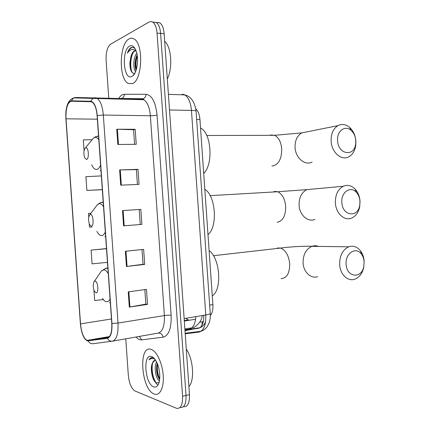 <?xml version="1.0" encoding="UTF-8"?>
<svg xmlns="http://www.w3.org/2000/svg" width="430" height="430" viewBox="0 0 430 430"><rect width="100%" height="100%" fill="white"/><g stroke="black" fill="none" stroke-linecap="round" stroke-linejoin="round"><path stroke-width="0.64" d="M195.607 319.21L184.314 321.043M188.512 320.033L185.696 318.329M195.763 108.725C198.101 110.876 199.488 114.461 199.934 119.486L212.888 304.585C213.151 309.546 212.291 313.244 210.318 315.674M183.47 406.662C187.657 407.162 189.662 403.152 189.479 394.632L164.147 33.739C163.663 28.219 162.218 24.569 159.82 22.795L156.418 22.532M189.479 394.632L186.034 395.45C186.217 403.996 184.228 408.016 180.062 407.5C184.228 408.016 186.217 403.996 186.034 395.45L160.616 33.427C160.127 27.891 158.686 24.23 156.3 22.451L152.897 22.199M154.166 394.02L154.601 394.176C159.992 396.008 164.115 387.317 163.201 375.266C162.363 363.237 156.735 351.262 151.344 349.466L151.021 349.359C138.035 344.763 141.196 389.596 154.166 394.02L154.601 394.176C159.992 396.008 164.115 387.317 163.201 375.266C162.363 363.237 156.735 351.262 151.344 349.466L151.021 349.359C138.035 344.763 141.196 389.596 154.166 394.02M132.311 83.678C142.282 80.802 143.9 43.962 134.085 38.985C132.456 37.974 130.811 37.926 129.156 38.84C119.223 43.543 118.508 78.744 128.076 83.372L132.311 83.678C142.282 80.802 143.9 43.962 134.085 38.985C132.456 37.974 130.811 37.926 129.156 38.84C119.223 43.543 118.508 78.744 128.076 83.372L132.311 83.678M87.279 340.544L86.962 340.42C83.56 338.077 81.415 332.557 80.528 323.86L66.005 118.82C65.725 108.381 67.494 102.512 71.316 101.217L90.692 101.668L92.267 102.211C94.863 104.28 96.47 108.736 97.094 115.589L111.773 323.381C112.101 331.965 110.639 336.803 107.392 337.905L87.279 340.544M87.306 340.92L107.446 338.308C110.779 337.19 112.278 332.223 111.94 323.425L97.255 115.53C96.347 106.737 94.159 101.98 90.692 101.26L71.316 100.83C67.397 102.168 65.586 108.183 65.871 118.873L80.394 323.822C81.367 333.126 83.673 338.824 87.306 340.92M131.397 47.8L131.601 47.391M125.759 338.818L128.35 375.551C129.231 383.565 131.451 388.715 135.02 390.988L176.633 408.344C180.777 408.871 182.755 404.845 182.562 396.272L186.034 395.45L160.616 33.427C160.127 27.891 158.686 24.23 156.3 22.451L159.82 22.795M182.562 396.272L157.057 33.115C156.568 27.563 155.133 23.892 152.757 22.107L151.215 21.516L149.361 21.865L110.564 44.204C107.333 46.908 105.85 52.299 106.108 60.388L108.811 98.723M116.761 129.231L135.181 129.29L136.24 144.313L117.836 144.491L116.761 129.231L117.385 129.242L118.46 144.485M125.367 251.249L143.636 249.4L144.695 264.402L126.442 266.487L125.367 251.249M128.237 291.884L146.453 289.395L147.511 304.386L129.312 307.111L128.237 291.884M119.631 169.925L138.003 169.345L139.057 184.362L120.706 185.179L119.631 169.925L120.255 169.909L121.33 185.153M122.502 210.598L140.82 209.383L141.878 224.39L123.577 225.847L122.502 210.598L123.12 210.555L124.195 225.793L123.577 225.847M92.149 139.675L83.302 139.906L84.07 150.769M106.489 248.588L91.101 250.093L92.074 263.853L107.462 262.37M93.928 290.04L94.67 300.543L103.501 299.506M101.356 175.924L85.903 176.655L86.876 190.425L102.329 189.689M90.966 213.215L88.505 213.382L88.763 217.091M89.236 223.777L89.478 227.148L92.106 226.949M140.82 209.383L123.12 210.555M141.878 224.39L124.195 225.793M138.003 169.345L136.385 169.656M137.423 184.432L136.38 169.64L120.255 169.909M147.511 304.386L145.851 304.101M144.829 289.616L145.856 304.128L129.312 307.111M144.695 264.402L143.05 264.289M142.013 249.561L143.05 264.305L126.442 266.487M135.181 129.29L133.574 129.774M134.601 144.329L133.574 129.747L117.385 129.242M91.101 250.093L106.5 248.728M86.876 190.425L102.319 189.582M139.191 209.512L140.245 224.46M159.455 380.835C156.02 379.491 153.601 367.113 156.52 361.893M159.637 379.631C156.697 375.293 155.875 369.843 157.17 363.275M155.596 360.259C154.305 360.125 153.3 360.963 152.585 362.775L155.133 360.243M153.978 358.168L152.924 357.722C151.333 357.276 150.027 357.98 149.006 359.835C150.64 358.448 152.467 358.195 154.488 359.061L154.918 359.276M153.66 386.855C155.445 387.5 156.934 386.806 158.138 384.775C160.927 380.217 160.073 368.488 156.461 361.781C154.924 358.856 153.279 357.11 151.521 356.524C142.626 353.164 144.802 384.044 153.66 386.855M152.585 362.775C149.581 368.247 152.494 381.238 156.359 382.915L159.046 382.528M188.915 386.57C194.811 380.442 193.323 359.184 186.281 349.052M149.006 359.835L151.731 357.599M156.257 382.861C152.983 378.927 151.086 369.037 152.741 362.469M159.718 378.873C157.719 374.465 156.966 369.488 157.445 363.936M158.143 384.764L158.562 383.909M157.59 384.608L155.993 383.447M153.929 380.195C152.102 376.169 151.312 371.525 151.548 366.274M158.847 378.502C157.229 374.74 156.504 370.461 156.671 365.65M364.145 261.816C363.92 258.86 363.038 256.328 361.501 254.227C356.099 246.175 345.005 253.227 346.134 264.316C346.628 277.409 361.442 279.118 363.769 266.697L364.145 261.816M339.662 264.644C339.56 255.71 342.586 249.76 348.757 246.804C353.288 245.358 357.239 246.75 360.603 250.986C362.678 253.84 363.871 257.264 364.178 261.252L363.667 267.852C362.146 273.754 359.158 277.549 354.685 279.231C347.8 281.741 340.162 274.469 339.662 264.644M95.143 281.139L94.245 281.521C92.885 284.036 92.928 287.251 94.38 291.169L95.965 292.808C98.959 293.599 98.083 281.225 95.143 281.139M212.275 295.792C222.326 289.917 220.106 258.124 209.109 250.615M359.964 201.202C359.668 197.612 358.469 194.65 356.363 192.317C350.595 185.534 340.829 192.215 341.861 202.53C342.387 216.091 357.991 218.128 359.754 205.212L359.964 201.202M335.395 202.976C335.217 194.849 337.856 189.275 343.307 186.254C347.569 184.513 351.525 185.475 355.164 189.146C358.007 192.312 359.63 196.322 360.034 201.17L359.743 206.594C358.588 212.307 355.916 216.129 351.74 218.058C344.607 221.343 335.905 213.484 335.395 202.976M90.429 214.484L89.768 214.806C88.268 217.247 88.182 220.472 89.521 224.481L91.251 226.164C94.202 226.341 93.326 213.963 90.429 214.484M207.986 234.576C217.946 227.228 215.72 195.408 204.825 189.361M355.777 140.546C355.395 136.262 353.82 132.87 351.063 130.381C345.113 124.84 336.652 131.15 337.588 140.691C338.136 154.623 354.379 157.176 355.664 143.889L355.777 140.546M331.127 141.26C330.901 133.87 333.18 128.661 337.958 125.635C341.866 123.679 345.715 124.227 349.499 127.291C353.24 130.672 355.363 135.256 355.884 141.045L355.734 145.566C354.863 151 352.514 154.762 348.698 156.853C341.425 160.922 331.637 152.435 331.127 141.26M85.71 147.775L85.29 148.006C83.662 150.403 83.458 153.671 84.683 157.81L86.537 159.465C89.44 159.03 88.564 146.641 85.71 147.775M203.702 173.311C213.554 164.491 211.329 132.644 200.53 128.065M136.122 50.917L134.219 51.003C132.832 51.799 131.763 53.594 131.01 56.395C132.048 53.578 133.359 51.799 134.956 51.057L135.848 50.815M135.6 71.627C132.956 68.967 133.096 57.776 136.783 53.175M136.09 70.305C135.273 68.445 134.956 65.914 135.127 62.694L135.67 58.974L137.122 54.841M135.23 48.864C134.036 47.563 132.768 47.085 131.435 47.434L131.085 47.596C129.586 48.445 128.36 50.283 127.404 53.105C128.973 50.804 130.736 49.547 132.682 49.332L135.955 50.46M131.806 76.486L132.881 75.782C137.111 72.568 139.024 59.05 136.251 51.283C134.525 46.58 132.332 44.828 129.661 46.037C121.26 49.923 123.442 80.921 131.806 76.486M131.01 56.395L129.844 63.108C130.032 70.283 131.607 73.691 134.563 73.331M167.324 79.002C172.898 68.058 171.398 46.709 164.685 41.339M127.404 53.105C128.893 49.676 130.634 47.752 132.639 47.343M133.735 74.901L133.44 74.616M132.209 72.675C130.032 68.236 130.268 58.077 133.187 52.422M136.385 69.359C135.654 64.839 135.95 60.313 137.267 55.787M130.569 69.542L130.107 62.904L131.209 55.862M135.724 69.305L135.434 62.071L136.385 56.507M184.927 329.729L189.114 329.16C192.941 328.3 195.198 324.118 195.881 316.62M189.737 329.031L189.114 329.16M209.657 305.101L212.888 304.585M196.655 119.443L199.934 119.486M164.147 33.739L157.057 33.115M185.212 333.825L198.87 332.111C203.761 330.761 206.072 325.042 205.787 314.959L184.142 318.587M210.227 313.244L210.249 313.545C209.888 314.034 208.4 314.507 205.787 314.959L191.457 110.413L169.501 109.962M196.096 111.408L196.075 111.128C195.65 110.72 194.113 110.478 191.457 110.413C190.71 102.507 188.458 97.341 184.696 94.901L182.191 94.218M183.175 94.326L185.411 95.111M205.459 321.823L205.508 322.349M200.391 331.654L198.87 332.111M184.954 330.122L198.268 328.327C202.025 327.294 203.874 322.952 203.809 315.292M203.406 321.285L202.191 321.817C202.487 324.467 201.665 326.456 199.713 327.784L184.991 330.697M202.191 321.817L199.665 322.194M126.232 99.222L126.651 98.529M80.528 323.86L111.461 318.985M118.417 98.997C119.664 96.755 121.077 95.299 122.652 94.627L124.361 94.278L146.049 94.294C151.962 95.234 155.633 102.163 157.052 115.073L171.124 315.308C171.522 328.251 168.856 335.545 163.137 337.19L141.669 339.85C139.782 340.049 137.901 339.098 136.014 337.012M112.047 341.221L93.068 343.704C90.923 343.946 89.338 343.049 88.322 341.017M121.695 99.094L122.061 98.475M97.255 115.53L103.329 115.041L118.019 323.07L111.94 323.425M90.692 101.26L93.186 98.142L95.229 97.701L97.266 98.389C100.534 100.959 102.555 106.511 103.329 115.041L150.36 115.751C149.597 107.559 147.436 102.222 143.889 99.739L141.663 99.067L143.34 98.739C145.039 97.884 145.942 96.406 146.049 94.294M112.708 341.124L158.132 333.11C162.648 331.734 164.738 325.886 164.405 315.555L118.019 323.07C118.417 333.809 116.551 339.845 112.434 341.173C110.188 341.42 108.527 340.463 107.446 338.308M71.316 100.83L73.691 97.895L75.642 97.481L141.663 99.067M74.132 97.9L75.642 97.481M171.124 315.308C169.415 315.077 167.179 315.158 164.405 315.555L150.36 115.751C153.161 115.745 155.391 115.519 157.052 115.073M163.137 337.19C162.47 334.379 160.852 333.008 158.283 333.083M141.669 339.85L139.374 336.416M65.785 114.487C66.064 105.178 68.698 99.647 73.691 97.895L143.889 99.739L143.34 98.739L121.781 98.47C123.41 97.664 124.27 96.266 124.361 94.278M71.316 101.217L91.198 101.733M66.005 118.82L97.347 119.18M88.268 340.635L109.005 337.061M125.985 251.19L127.06 266.412M128.85 291.798L129.924 307.015M318.522 246.411C316.356 245.584 314.169 245.557 311.96 246.325C305.961 249.088 303.005 254.651 303.085 263.01C303.548 272.201 310.954 279.027 317.657 276.694M277.436 247.981L280.575 248.067C285.665 250.158 288.702 255.366 289.696 263.697C289.723 273.206 286.848 278.199 281.064 278.667M108.263 273.69C106.887 271.265 105.452 269.965 103.953 269.793L101.448 270.927L100.486 272.341M102.544 298.522C103.716 300.377 104.931 301.435 106.205 301.699C107.71 301.946 108.989 301.027 110.048 298.941M107.876 268.218L107.016 268.019L105.162 268.503M109.462 302.661L110.311 302.693M312.873 189.076L306.805 189.641C301.5 192.489 298.925 197.714 299.081 205.314C299.549 215.145 307.982 222.493 314.932 219.402M272.894 192.022L274.996 191.42L277.597 191.753C282.161 193.812 284.859 198.644 285.703 206.239C285.735 215.828 282.881 221.181 277.146 222.294M103.533 206.755C102.173 204.567 100.754 203.535 99.276 203.659L97.427 204.605L96.266 206.158M96.9 231.345C98.303 234.13 99.846 235.543 101.534 235.597C103.017 235.543 104.28 234.355 105.318 232.023M103.205 202.095L101.168 202.46M104.807 236.731L105.64 236.602M269.954 135.332L271.072 134.988L274.544 135.321C278.602 137.331 280.989 141.803 281.704 148.737C281.741 158.401 278.914 164.12 273.222 165.883L271.916 165.926M307.106 131.833L301.742 132.908C297.092 135.778 294.873 140.664 295.071 147.581C295.544 158.036 305.026 165.926 312.11 162.083M98.798 139.761C97.459 137.81 96.057 137.046 94.6 137.476L93.428 138.143L92.101 139.75M91.687 164.803C93.186 168.189 94.906 169.737 96.857 169.436C98.319 169.087 99.567 167.625 100.588 165.05M98.529 135.912L97.201 136.251M100.142 170.748L100.969 170.452M202.385 315.534C201.159 320.318 200.815 320.044 200.332 321.135C199.977 322.124 196.247 326.741 192.828 327.762M191.748 327.913L184.862 328.859M184.282 320.576L188.098 319.925M201.219 331.24C203.664 330.256 205.642 328.751 207.147 326.73L208.899 323.494C210.05 320.49 210.501 317.173 210.249 313.545L196.075 111.128C194.661 101.711 190.866 96.304 184.696 94.901L168.404 94.342M201.073 331.256L185.174 333.271M184.927 329.788L199.713 327.784C202.568 326.773 204.551 324.596 205.658 321.253M86.962 340.42L109.462 336.545M120.126 98.782L121.169 98.271L121.781 98.47M152.757 22.107L156.3 22.451M361.501 254.227L360.603 250.986M213.441 255.705L280.575 248.067C289.223 246.831 305.09 245.917 311.96 246.325L348.757 246.804M94.245 281.521L101.448 270.927L105.732 268.374L107.882 268.325M363.769 266.697L363.667 267.852M356.363 192.317L355.164 189.146M210.162 195.655L277.597 191.753L306.805 189.641L343.307 186.254M89.768 214.806L97.427 204.605L100.416 202.664L103.221 202.331M359.754 205.212L359.743 206.594M351.063 130.381L349.499 127.291M206.76 135.477L274.544 135.321L301.742 132.908L337.958 125.635M85.29 148.006L93.428 138.143L95.229 136.88L98.545 136.17M355.664 143.889L355.734 145.566M134.402 73.981L132.881 75.782M130.575 57.846L130.983 56.712M135.434 62.071L135.127 62.694M135.987 58.168L135.67 58.974"/></g></svg>
